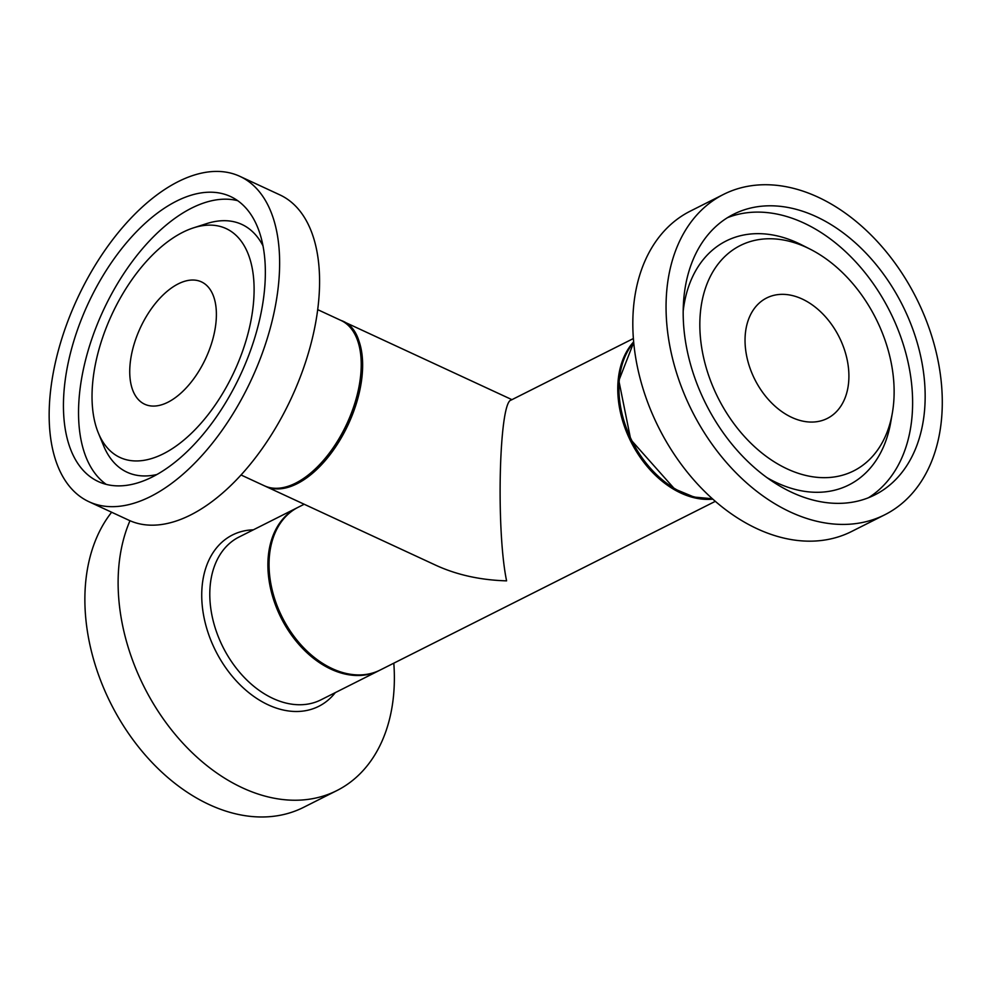 <?xml version="1.0" encoding="UTF-8"?>
<svg xmlns="http://www.w3.org/2000/svg" width="990" height="990" viewBox="0 0 990 990"><rect width="100%" height="100%" fill="white"/><g stroke="black" fill="none" stroke-linecap="round" stroke-linejoin="round"><path stroke-width="1.49" d="M712.812 499.133A91.13 63.793 -116.7 0 1 630.964 441.775A91.13 63.793 -116.7 0 1 633.649 341.859M633.377 338.543L511.088 400.096C499.108 401.891 495.94 529.662 506.595 580.858C480.571 580.103 457.108 574.955 436.206 565.426L265.765 486.437A91.13 48.782 114.9 0 1 265.085 486.115M304.178 504.244L298.262 507.226A91.13 63.793 63.3 0 0 271.433 586.649A91.13 63.793 63.3 0 0 332.232 668.621A91.13 63.793 63.3 0 0 380.21 670.02L715.312 501.336M341.699 320.772A91.13 48.782 114.9 0 1 342.392 321.082A91.13 48.782 114.9 0 1 348.332 424.277A91.13 48.782 114.9 0 1 265.765 486.437M167.892 402.249A67.431 36.098 -65.1 0 0 212.677 339.657A67.431 36.098 -65.1 0 0 201.416 281.865A67.431 36.098 -65.1 0 0 140.32 327.863A67.431 36.098 -65.1 0 0 144.713 404.229A67.431 36.098 -65.1 0 0 167.892 402.249M239.815 176.319L279.762 194.832A179.338 95.993 114.9 0 1 309.697 348.542A179.338 95.993 114.9 0 1 190.575 514.998A179.338 95.993 114.9 0 1 128.948 520.257L89.001 501.744A179.338 95.993 114.9 0 1 77.307 298.671A179.338 95.993 114.9 0 1 239.815 176.319A179.338 95.993 114.9 0 1 269.75 330.029A179.338 95.993 114.9 0 1 150.629 496.485A179.338 95.993 114.9 0 1 89.001 501.744M163.375 453.791A126.138 67.518 -65.1 0 0 252.685 310.056A126.138 67.518 -65.1 0 0 193.409 227.886A126.138 67.518 -65.1 0 0 111.808 314.659A126.138 67.518 -65.1 0 0 98.357 433.014A126.138 67.518 -65.1 0 0 163.375 453.791M152.336 476.957A157.101 84.088 114.9 0 1 98.344 481.573A157.101 84.088 114.9 0 1 88.11 303.67A157.101 84.088 114.9 0 1 230.46 196.49A157.101 84.088 114.9 0 1 256.695 331.155A157.101 84.088 114.9 0 1 152.336 476.957M745.297 334.261A67.431 47.211 63.3 0 0 771 402.324A67.431 47.211 63.3 0 0 827.293 418.436A67.431 47.211 63.3 0 0 839.149 336.984A67.431 47.211 63.3 0 0 766.656 297.978A67.431 47.211 63.3 0 0 745.297 334.261M884.812 514.763L851.573 531.506A179.338 125.557 -116.7 0 1 701.861 488.639A179.338 125.557 -116.7 0 1 633.501 307.618A179.338 125.557 -116.7 0 1 690.302 211.13L723.554 194.399A179.338 125.557 -116.7 0 1 916.332 298.126A179.338 125.557 -116.7 0 1 884.812 514.763A179.338 125.557 -116.7 0 1 735.112 471.908A179.338 125.557 -116.7 0 1 666.74 290.887A179.338 125.557 -116.7 0 1 723.554 194.399M700.314 313.409A126.138 88.308 63.3 0 0 782.904 466.797A126.138 88.308 63.3 0 0 892.374 412.867A126.138 88.308 63.3 0 0 809.894 249.035A126.138 88.308 63.3 0 0 700.314 313.409M683.781 298.782A157.101 109.989 -116.7 0 1 733.553 214.261A157.101 109.989 -116.7 0 1 902.422 305.13A157.101 109.989 -116.7 0 1 874.813 494.901A157.101 109.989 -116.7 0 1 743.676 457.368A157.101 109.989 -116.7 0 1 683.781 298.782M129.975 520.715A179.338 125.557 63.3 0 0 118.8 566.701A179.338 125.557 63.3 0 0 187.172 747.722A179.338 125.557 63.3 0 0 336.872 790.577A179.338 125.557 63.3 0 0 393.81 663.164M111.647 512.238A179.338 125.557 63.3 0 0 85.561 583.432A179.338 125.557 63.3 0 0 153.92 764.453A179.338 125.557 63.3 0 0 303.633 807.32L336.872 790.577M295.688 483.12A91.13 48.782 114.9 0 1 264.367 485.793C273.76 490.013 284.526 489.134 296.641 483.145C351.722 459.447 385.853 335.536 340.993 320.438A91.13 48.782 114.9 0 1 356.214 398.537A91.13 48.782 114.9 0 1 295.688 483.12M262.944 245.755A136.546 73.087 -65.1 0 0 206.489 223.666L193.409 227.886M98.357 433.014L103.579 445.71A136.546 73.087 -65.1 0 0 156.927 474.507M237.687 200.685A157.101 84.088 -65.1 0 0 103.195 310.662A157.101 84.088 -65.1 0 0 106.215 484.37M712.317 498.688A91.13 63.793 -116.7 0 1 619.27 380.135A91.13 63.793 -116.7 0 1 633.711 342.528M767.027 477.663A136.546 95.597 63.3 0 0 890.752 422.148L892.374 412.867M809.894 249.035L801.492 244.79A136.546 95.597 63.3 0 0 683.187 311.108M868.391 497.784A157.101 109.989 63.3 0 0 889.874 311.442A157.101 109.989 63.3 0 0 727.415 217.701M297.693 507.524L297.099 507.808A91.13 63.793 63.3 0 0 268.24 556.838A91.13 63.793 63.3 0 0 302.977 648.821A91.13 63.793 63.3 0 0 379.046 670.601L379.628 670.304M379.046 670.601L320.946 699.843A91.13 63.793 -116.7 0 1 244.876 678.063A91.13 63.793 -116.7 0 1 210.14 586.08A91.13 63.793 -116.7 0 1 238.998 537.05L297.099 507.808M253.366 529.823A95.919 67.159 63.3 0 0 202.096 586.575A95.919 67.159 63.3 0 0 249.245 693A95.919 67.159 63.3 0 0 335.313 692.616M511.954 399.663L342.392 321.082M241.053 474.99L264.367 485.793M317.679 309.635L340.993 320.438M633.699 342.429L618.849 380.63L630.741 439.622L674.586 488.949L694.077 497.067L712.392 498.75"/></g></svg>
